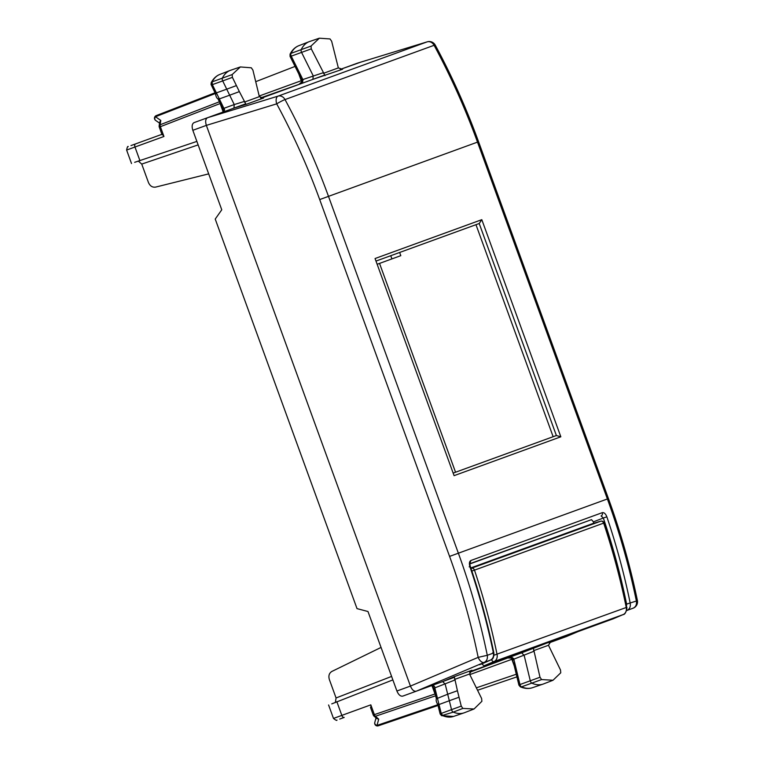 <?xml version="1.0" encoding="UTF-8"?>
<svg xmlns="http://www.w3.org/2000/svg" width="764" height="764" viewBox="0 0 764 764"><rect width="100%" height="100%" fill="white"/><g stroke="black" fill="none" stroke-linecap="round" stroke-linejoin="round"><path stroke-width="1.15" d="M215.41 93.542L215.4 93.485C215.925 96.636 216.852 98.451 218.179 98.948L219.325 98.919L222.133 104.678L220.93 104.869L217.988 98.833M216.078 93.867L216.384 92.883L219.335 98.909L229.668 95.204L226.727 89.168L216.393 92.883L212.363 84.642L222.706 80.927A2.722 1.49 -110 0 1 222.448 77.899A40.779 22.414 -110 0 1 230.203 70.412A40.779 22.414 -110 0 1 230.69 70.24L240.364 66.945L232.16 74.566L232.399 77.355L236.42 85.597L226.727 89.168L222.706 80.927L232.399 77.355M219.421 101.765L160.134 124.771L159.151 125.773L159.714 122.125L160.803 120.445L155.474 116.739A2.722 2.216 124.9 0 0 155.627 120.397A2.722 2.722 0 0 1 156.19 115.631L215.037 92.788L156.209 115.622A2.722 1.538 68.8 0 0 156.19 115.631A2.722 1.538 68.8 0 0 155.474 116.739L215.381 93.485L211.026 84.451L211.227 82.636L212.134 81.872L212.363 84.642L211.552 84.584M222.802 108.182L223.871 108.335L222.133 104.678M244.184 101.507L234.233 104.563L229.668 95.204L239.361 91.623L246.027 104.401L233.956 108.096L234.233 104.563L223.871 108.335C225.199 109.863 224.511 111.257 221.799 112.528C223.804 112.088 224.081 110.742 222.639 108.478L220.93 104.869M219.936 102.815L220.261 103.493M396.908 691.009L410.44 686.082L206.356 125.382C205.153 121.428 205.545 118.869 207.541 117.713L194.018 122.641C192.022 123.797 191.63 126.347 192.834 130.3L221.761 209.794L215.228 219.067L357.017 608.621L367.981 611.515L396.908 691.009C398.531 694.81 400.479 696.51 402.743 696.119L442.69 681.583L445.173 684.114L447.694 694.218L436.483 698.735C435.786 699.967 436.244 701.963 437.868 704.714L437.839 704.656M361.009 62.065L340.324 69.39L357.428 63.164L427.171 41.848L278.077 96.121L207.541 117.713L245.349 103.952M196.873 141.407L134.655 162.331M261.336 98.136L312.934 79.351L313.202 75.789L301.589 52.449A2.722 1.49 70 0 1 301.303 49.393A40.779 22.414 70 0 1 309.181 41.667A40.779 22.414 70 0 1 309.668 41.495L319.342 38.2L330.038 38.945L331.652 41.237L338.347 67.91L342.492 69.276M162.321 134.177L163.945 136.479L160.392 126.719A2.722 1.538 -111.2 0 1 160.134 124.771L160.803 120.445M161.901 134.33L130.978 145.58L161.901 134.33M162.063 134.77L159.284 127.12A2.722 2.722 0 0 1 159.151 125.773L159.141 125.84M240.364 66.945L251.308 67.795L252.913 70.116L259.359 96.656L263.504 98.021M263.59 98.002L246.027 104.401M357.638 63.097L343.752 68.139M342.578 69.247L312.944 79.351M319.342 38.2L311.024 46.06L311.282 48.867L325.015 75.646M260.61 97.907L305.323 82.13M208.687 173.877L155.608 187.104C152.408 187.562 150.021 186.034 148.445 182.5L141.741 164.088L138.246 161.023M410.44 686.082C412.054 689.892 414.002 691.592 416.275 691.191L484.185 662.398A6.8 3.686 -113 0 1 478.168 657.365L410.44 686.082M449.576 556.402L458.371 553.203C470.528 586.609 480.164 620.635 487.289 655.302L478.168 657.365C471.121 623.09 461.59 589.436 449.576 556.402L319.696 199.566L477.51 142.123C465.352 108.727 450.884 76.448 434.114 45.296A6.8 0.659 -28.3 0 1 435.251 45.095A6.8 0.659 -28.3 0 1 435.251 45.105M633.642 607.963A6.8 3.782 -113 0 1 633.385 608.096A6.8 6.8 0 0 0 637.386 600.456L636.383 601.029C629.211 566.391 619.547 532.365 607.39 498.968L458.371 553.203L328.491 196.358C316.334 162.961 301.837 130.701 285.02 99.568A6.8 0.64 151.6 0 0 276.702 103.847L206.356 125.382L192.834 130.3M301.751 79.37L302.84 79.551L302.697 81.777L299.564 84.155M301.532 82.378A2.722 1.538 70 0 0 301.264 80.717L298.8 73.955M331.757 703.873L392.868 679.903M566.363 636.555L549.049 642.868M302.697 81.777L302.114 81.987M481.75 663.954L490.373 660.153C492.923 658.816 493.945 656.457 493.439 653.058C487.365 623.854 479.515 595.051 469.898 566.659C469 563.469 469.344 561.406 470.939 560.47L602.28 512.663C604.104 512.357 605.623 513.742 606.855 516.817C616.452 545.209 624.245 574.022 630.233 603.274C630.73 606.664 629.689 609.042 627.101 610.388L633.385 608.096A6.8 3.782 -113 0 1 633.289 608.134C635.858 606.797 636.889 604.429 636.383 601.029L626.604 604.095L626.48 606.387M470.061 671.613L521.669 652.828L524.161 655.397L530.273 680.743A2.722 1.49 -110 0 0 532.011 683.264A40.779 22.414 -110 0 0 543.013 684.114A40.779 22.414 -110 0 0 543.5 683.942L553.031 680.246L560.747 672.798L560.509 670.009L548.485 645.274L550.787 641.559M435.337 694.638L435.155 693.922M434.792 692.432L433.78 688.565C433.045 685.575 431.956 684.725 430.524 686.005C433.417 685.232 434.84 685.862 434.811 687.886L434.086 688.689M381.055 647.433L331.882 671.432C329.141 673.132 328.291 675.834 329.36 679.549L336.064 697.971L335.348 702.565M469.182 566.84L469.898 566.659M593.714 523.244L593.437 521.85L591.498 519.654L470.003 563.88M602.28 512.663A2.722 2.273 70 0 1 601.096 515.939L603.331 518.021L606.855 516.817M454.083 475.657L375.057 258.528L454.083 475.657L560.833 436.798L556.383 435.528L453.577 472.945M375.057 258.528L481.807 219.669L479.209 223.508L556.383 435.528L553.146 436.702L475.972 224.683M376.404 260.925L479.19 223.518M290.053 54.206L290.988 53.365A2.483 1.366 70 0 0 291.246 56.154L311.282 48.867M290.416 56.059L291.246 56.154L301.226 76.219L300.023 76.4L290.062 56.393L290.081 54.139C292.23 49.946 295.152 47.129 298.829 45.687A40.54 22.29 70 0 0 290.988 53.365L311.024 46.06M550.863 641.521L521.669 652.828M553.031 680.246L541.6 679.568L539.995 677.248L533.301 647.91M454.083 677.429L442.69 681.583L454.313 676.656L471.799 670.305M328.587 704.971L333.486 718.437L341.833 715.39A2.722 1.538 70 0 0 344.211 717.425L339.703 719.067M469.659 672.263L514.048 655.607M459.04 697.236L449.318 700.731L447.694 694.218L457.416 690.723L461.255 706.127L462.869 708.419L474.043 708.992L481.883 701.304L481.626 698.497L469.507 674.02L471.885 670.267M457.416 690.723L454.313 676.656M469.755 563.746L470.939 560.47M371.056 707.655L370.817 704.847L341.833 715.39L336.838 701.658M454.752 680.055L434.811 687.886L435.833 691.802L435.289 692.547M379.536 263.399L455.545 472.228M513.093 660.01L513.628 658.654L512.262 657.565L508.337 657.747M469.755 674.622L511.851 659.303A2.722 1.538 70 0 0 510.982 657.852M441.573 715.667L440.159 713.996L437.839 704.685M440.637 713.996L441.229 713.423L442.824 715.706A40.54 22.29 70 0 0 453.52 716.441L464.034 712.86A40.779 22.414 70 0 0 464.522 712.688L474.043 708.992M438.135 703.969L439.004 704.532L435.833 691.802M453.52 716.441L441.63 715.687L453.281 712.115A40.779 22.414 70 0 0 464.034 712.86M461.255 706.127L451.534 709.632L449.318 700.731L439.013 704.532L441.229 713.423L451.534 709.632A2.722 1.49 70 0 0 453.281 712.115L462.869 708.419M511.689 657.775L512.262 657.565M376.031 717.883L374.78 722.515A2.722 2.216 15.1 0 0 377.015 725.408L378.715 719.144L375.42 716.269L435.623 695.784M370.817 704.847L374.37 714.607A2.722 1.538 71.2 0 0 375.42 716.269A2.722 1.604 131.2 0 1 374.016 716.126L376.805 718.561L378.715 719.144M377.569 264.115L400.804 255.663L399.639 252.473M520.294 686.807L518.909 685.127L513.666 663.4L514.707 662.76L513.8 659.17L533.75 651.339M519.386 685.155L519.959 684.544L514.707 662.76M520.37 686.846L521.554 686.846A2.483 1.366 -110 0 1 519.959 684.544L539.995 677.248M239.361 91.623L236.42 85.597M470.805 567.929L593.093 523.426M600.876 521.182A2.722 1.49 73.8 0 0 600.743 521.201A2.722 1.49 73.8 0 0 600.695 521.22L471.522 568.235A2.722 1.49 73.8 0 0 471.035 568.636M593.036 523.445L600.743 521.201A2.722 2.722 0 0 1 604.085 522.958L474.492 570.135A2.722 2.273 -110 0 0 471.522 568.235L470.958 568.397M493.936 655.254L626.26 607.485A611.639 510.954 70 0 0 603.665 523.12A2.722 2.273 -110 0 0 600.695 521.22L592.988 523.455M604.085 522.958C613.311 550.672 620.836 578.768 626.652 607.265L626.26 607.485A6.8 5.673 70 0 1 623.147 614.581A2.722 1.49 67 0 0 623.195 614.562L613.196 618.802L484.013 665.816L481.683 663.773M324.337 75.206L270.58 94.774M159.284 127.12L220.127 103.541L223.155 111.859M211.217 82.655C213.366 78.577 216.25 75.837 219.841 74.433A40.54 22.29 70 0 0 212.134 81.872L232.16 74.566M139.965 160.765L134.97 147.022L163.945 136.479M131.513 163.534L126.614 150.059L134.97 147.022A2.722 1.538 -110 0 1 135.476 143.947L135.476 143.947M244.423 102.09L259.359 96.656M427.553 41.753A6.8 3.782 73 0 0 427.277 41.819A6.8 3.782 73 0 0 427.171 41.848A6.8 5.673 -110 0 1 434.114 45.296L285.02 99.568A6.8 5.673 -110 0 0 278.077 96.121A6.8 3.686 73 0 0 276.702 103.847C293.338 134.626 307.663 166.533 319.696 199.566M323.411 73.344L338.347 67.91M323.153 72.733L302.84 79.551L301.226 76.219M141.741 164.088L198.143 144.893M259.158 96.035L301.923 80.468L301.885 81.719L298.886 84.451M560.833 436.798L481.807 219.669M637.386 600.466C630.214 565.885 620.569 531.925 608.44 498.586L607.39 498.968L477.51 142.123L478.56 141.741C466.422 108.402 451.982 76.19 435.241 45.095A6.8 6.8 0 0 0 427.277 41.819L357.533 63.125M577.995 631.618L566.162 636.641M303.041 80.067L302.152 80.392M255.701 81.681L295.047 66.411M492.618 652.857L493.439 653.058L487.289 655.302C487.795 658.692 486.754 661.061 484.185 662.398L490.469 660.106M626.604 610.417A2.722 1.452 -113 0 0 627.101 610.388L626.556 610.617M370.473 707.359L373.252 715.009L435.022 693.97L431.994 685.642M336.064 697.971L391.598 676.417M470.061 563.631L591.498 519.654M593.437 521.85L603.331 518.021C612.89 546.289 620.645 574.977 626.604 604.095M533.549 650.708L548.485 645.274M454.561 679.454L469.507 674.02M374.78 722.515A2.722 2.722 0 0 0 378.276 725.8A2.722 1.538 71.2 0 0 378.295 725.79A2.722 1.538 71.2 0 1 377.015 725.408L437.848 704.714M541.6 679.568L521.554 686.846A40.54 22.29 70 0 0 532.498 687.696C528.755 688.956 524.706 688.67 520.341 686.826M512.739 658.979L513.628 658.654M514.306 666.055L511.851 659.303M476.325 687.839L516.283 674.249M378.295 725.79L438.039 705.468L378.276 725.8M391.913 258.901L390.748 255.701M477.538 690.264L516.913 676.875M493.429 657.097A4.078 3.409 70 0 1 491.548 659.59L491.137 659.762M626.652 607.265C627.559 606.473 625.993 614.781 623.195 614.562A2.722 1.49 67 0 0 623.243 614.533M491.548 659.59A2.722 1.49 67 0 0 493.974 661.595L623.147 614.581L613.196 618.802M471.846 571.042L474.492 570.135A611.639 510.954 70 0 1 497.077 654.509A6.8 5.673 70 0 1 493.974 661.595L484.013 665.816M219.841 74.433L230.203 70.412M155.627 120.397L159.561 123.138M126.614 150.059C127.216 147.146 127.76 145.991 128.237 146.583M578.042 631.599L566.258 636.603M608.44 498.586L478.56 141.741M300.023 76.4L301.923 80.468M469.736 563.746L470.318 566.496C479.926 594.86 487.766 623.644 493.84 652.828C494.193 656.562 493.057 658.998 490.412 660.134L479.544 664.756M298.829 45.687L309.181 41.667M333.486 718.437C335.816 720.28 336.981 720.824 336.972 720.06M373.252 715.009A2.722 2.722 0 0 0 374.016 716.126M434.783 692.432L436.416 698.945M513.666 663.4L511.689 658.129L507.621 657.957M532.498 687.696L543.013 684.114"/></g></svg>
